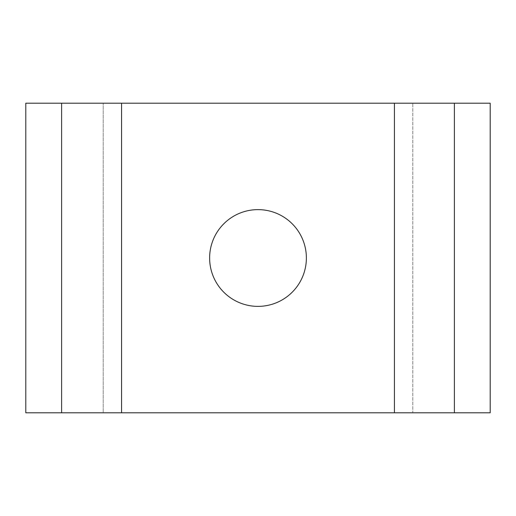 <?xml version="1.0" encoding="UTF-8"?>
<svg xmlns="http://www.w3.org/2000/svg" width="516" height="516" viewBox="0 0 516 516"><rect width="100%" height="100%" fill="white"/><g stroke="black" fill="none" stroke-linecap="round" stroke-linejoin="round"><path stroke-width="0.39" stroke-dasharray="2.58 1.94" d="M25.8 412.8L25.8 103.2L490.2 103.2L490.2 412.8L412.8 412.8L412.8 103.2L412.8 412.8L103.2 412.8L103.2 103.2L103.2 412.8L25.8 412.8M258 306.375A48.375 48.375 0 0 0 306.375 258A48.375 48.375 0 0 0 258 209.625A48.375 48.375 0 0 0 209.625 258A48.375 48.375 0 0 0 258 306.375"/><path stroke-width="0.77" d="M25.8 412.8L25.8 103.2L61.61 103.2L61.61 412.8L25.8 412.8M454.39 412.8L454.39 103.2L490.2 103.2L490.2 412.8L61.61 412.8M454.39 103.2L61.61 103.2M121.57 412.8L121.57 103.2M258 306.375A48.375 48.375 0 0 0 306.375 258A48.375 48.375 0 0 0 258 209.625A48.375 48.375 0 0 0 209.625 258A48.375 48.375 0 0 0 258 306.375M394.43 412.8L394.43 103.2"/></g></svg>
